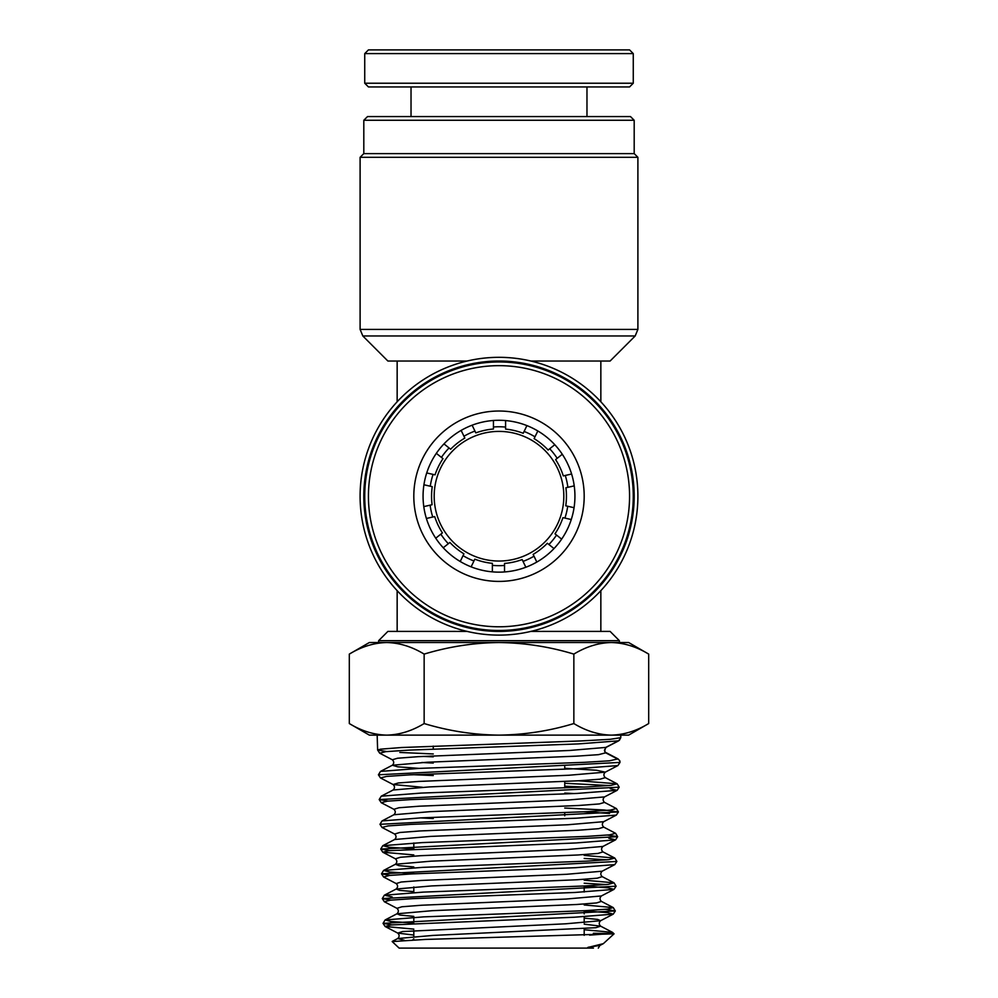 <?xml version="1.0" encoding="UTF-8"?>
<svg xmlns="http://www.w3.org/2000/svg" width="998" height="998" viewBox="0 0 998 998"><rect width="100%" height="100%" fill="white"/><g stroke="black" fill="none" stroke-linecap="round" stroke-linejoin="round"><path stroke-width="1.5" d="M600.846 590.666L600.846 631.41L610.115 631.41L619.371 640.679L378.629 640.679L387.885 631.41L467.139 631.41M600.846 631.41L530.861 631.41M619.371 642.525L619.371 640.679M378.629 642.525L378.629 640.679M499 361.026A135.192 135.192 0 0 1 634.192 496.218A135.192 135.192 0 0 1 499 631.41A135.192 135.192 0 0 1 363.808 496.218A135.192 135.192 0 0 1 499 361.026M499 357.321A138.897 138.897 0 0 1 637.897 496.218A138.897 138.897 0 0 1 499 635.115A138.897 138.897 0 0 1 360.103 496.218A138.897 138.897 0 0 1 499 357.321M363.808 120.271L367.514 116.566L630.486 116.566L634.192 120.271L363.808 120.271L363.808 153.605L634.192 153.605L637.897 157.31L360.103 157.31L360.103 329.415L637.897 329.415L635.19 335.964L362.81 335.964L387.885 361.026L397.154 361.026L397.154 401.77M635.19 335.964L610.115 361.026L530.861 361.026M499 431.398A64.82 64.82 0 0 0 434.18 496.218A64.82 64.82 0 0 0 499 561.038A64.82 64.82 0 0 0 563.82 496.218A64.82 64.82 0 0 0 499 431.398M600.846 361.026L600.846 401.77M397.154 590.666L397.154 631.41M467.139 361.026L397.154 361.026M386.725 642.525L499 642.525C473.651 642.812 448.701 646.679 424.15 654.102C411.962 646.692 399.487 642.837 386.725 642.525L369.36 642.525L349.312 654.102C361.526 646.692 374.001 642.824 386.725 642.525L373.988 642.525M587.822 948.1L399.125 948.1L392.189 941.576L425.21 939.442L614.057 933.841L612.473 932.332L584.192 929.749M619.845 760.838L619.983 762.422A3.393 3.393 0 0 0 618.149 759.291L606.335 753.153A3.393 3.393 0 0 1 604.514 750.022L606.073 747.39L569.409 750.484L418.224 756.671L397.541 758.231L392.326 759.777C394.173 761.599 394.173 763.42 392.326 765.241L427.518 762.223L576.183 756.172L598.488 754.663L606.223 752.704L618.036 758.892L619.845 760.838M624.012 642.525L499 642.525C524.674 642.874 549.624 646.729 573.85 654.102C586.063 646.692 598.538 642.824 611.275 642.525C624.024 642.837 636.499 646.692 648.688 654.102L648.688 723.55C636.475 730.96 624 734.827 611.275 735.127L611.275 735.127C598.513 734.815 586.038 730.948 573.85 723.55C549.624 730.923 524.674 734.778 499 735.127C473.651 734.84 448.701 730.973 424.15 723.55C411.937 730.96 399.462 734.827 386.725 735.127C373.976 734.815 361.501 730.948 349.312 723.55L349.312 654.102M386.7 751.569L377.643 750.034L380.562 749.174L401.458 747.527L580.699 740.953L610.265 739.306L620.756 737.659L619.409 740.254M573.85 654.102L573.85 723.55M424.15 654.102L424.15 723.55M367.85 645.644L367.177 645.856M630.15 732.008L630.823 731.796M349.312 723.55L369.36 735.127L628.64 735.127L648.688 723.55M433.257 753.964L399.836 752.455M391.74 924.872L383.057 923.35L615.329 910.962L605.462 909.328M391.016 900.109L382.284 898.587L616.103 886.199L614.019 889.368L607.794 887.783L584.192 886.199M606.173 884.565L584.192 883.218M390.293 875.358L381.51 873.824L616.876 861.449L614.805 864.605L602.193 871.192C600.359 873 600.359 874.822 602.193 876.643L614.032 882.818L584.192 880.174M606.884 859.814L584.192 858.442M389.582 850.595L380.737 849.073L617.65 836.686L607.607 835.052M388.135 801.082L379.19 799.56L381.261 802.716L393.873 809.291C395.719 811.112 395.719 812.933 393.873 814.755L382.034 820.93L379.964 824.311L618.423 811.935L604.177 809.989L564.743 808.043M422.416 787.26L393.1 784.528C394.946 786.362 394.946 788.183 393.1 790.004L381.261 796.179L379.19 799.56L619.209 787.173L617.138 790.329L610.227 788.707M609.029 785.538L564.743 783.268M419.123 768.385L397.765 766.813L392.326 765.241L380.488 771.417L378.417 774.797L619.983 762.422L617.912 765.566L605.299 772.153L596.405 770.231L564.743 768.298M606.223 752.704C604.538 752.218 604.426 750.446 605.886 747.402A3.393 3.393 0 0 1 606.335 747.115L617.987 741.052M614.057 933.841L603.341 943.659L589.943 946.965C587.834 947.227 587.173 947.601 587.959 948.1L593.448 948.1M609.878 933.479L593.348 933.292M611.275 642.525L628.64 642.525L648.688 654.102M567.874 487.311A69.448 69.448 0 0 0 565.267 475.46M557.196 458.319A69.448 69.448 0 0 0 549.698 448.763M534.99 436.825A69.448 69.448 0 0 0 524.087 431.46M505.587 427.082A69.448 69.448 0 0 0 493.449 426.994M474.936 431.074A69.448 69.448 0 0 0 463.958 436.263M449.063 447.965A69.448 69.448 0 0 0 441.415 457.396M433.07 474.399A69.448 69.448 0 0 0 430.275 486.213M430.126 505.163A69.448 69.448 0 0 0 432.745 517.026M440.829 534.155A69.448 69.448 0 0 0 448.327 543.71M463.047 555.636A69.448 69.448 0 0 0 473.938 560.988M492.376 565.355A69.448 69.448 0 0 0 504.514 565.454M523.027 561.387A69.448 69.448 0 0 0 534.005 556.198M548.912 544.509A69.448 69.448 0 0 0 556.56 535.078M564.918 518.074A69.448 69.448 0 0 0 567.725 506.26M526.919 425.61L523.214 433.282A67.44 67.44 0 0 0 505.587 429.103L505.587 420.582M472.116 425.21L475.821 432.895A67.44 67.44 0 0 1 493.449 429.015L493.449 420.495M537.822 430.961L534.105 438.646A67.44 67.44 0 0 1 548.127 450.023L554.788 444.709M562.286 454.265L555.612 459.579A67.44 67.44 0 0 1 563.296 475.909L571.605 474.013M443.973 443.898L450.647 449.225A67.44 67.44 0 0 1 464.843 438.085L461.138 430.4M574.224 485.876L565.903 487.76A67.44 67.44 0 0 1 565.754 505.811L574.062 507.708M426.72 472.952L435.041 474.848A67.44 67.44 0 0 1 443 458.656L436.338 453.341M571.268 519.534L562.947 517.625A67.44 67.44 0 0 1 554.988 533.818L561.637 539.132M423.788 506.61L432.097 504.714A67.44 67.44 0 0 1 432.246 486.675L423.938 484.766M554.002 548.576L547.328 543.249A67.44 67.44 0 0 1 533.132 554.377L536.824 562.061M435.739 538.209L442.413 532.895A67.44 67.44 0 0 1 434.704 516.577L426.396 518.473M525.846 567.251L522.154 559.566A67.44 67.44 0 0 1 504.526 563.433L504.514 571.954M460.215 561.5L463.92 553.815A67.44 67.44 0 0 1 449.898 542.45L443.237 547.765M492.376 571.866L492.376 563.334A67.44 67.44 0 0 1 474.823 559.167L471.118 566.852M500.821 572.128A75.935 75.935 0 0 1 423.09 498.039A75.935 75.935 0 0 1 497.179 420.308A75.935 75.935 0 0 1 574.91 494.397A75.935 75.935 0 0 1 500.821 572.128M501.046 581.385A85.192 85.192 0 0 1 413.833 498.264A85.192 85.192 0 0 1 496.954 411.051A85.192 85.192 0 0 1 584.167 494.185A85.192 85.192 0 0 1 501.046 581.385M502.131 626.744A130.563 130.563 0 0 0 629.526 493.099A130.563 130.563 0 0 0 495.869 365.692A130.563 130.563 0 0 0 368.474 499.349A130.563 130.563 0 0 0 502.131 626.744M502.219 630.449A134.268 134.268 0 0 0 633.231 493A134.268 134.268 0 0 0 495.781 362A134.268 134.268 0 0 0 364.769 499.437A134.268 134.268 0 0 0 502.219 630.449M502.131 49.9L629.563 49.9L633.268 53.605L364.732 53.605L368.437 49.9L502.131 49.9M633.268 83.233L629.563 86.938L368.437 86.938L364.732 83.233L633.268 83.233L633.268 53.605M413.808 929.113L385.128 926.506L390.929 924.959L574.461 917.224L613.246 914.131L607.221 912.559L584.192 910.987M392.189 896.94L384.355 895.206L382.284 898.587L384.355 901.743L390.193 900.196L412.623 898.649L575.023 892.462L614.019 889.368L601.407 895.955C599.586 897.763 599.586 899.585 601.407 901.394L613.246 907.581L584.192 904.961M413.808 873.624L389.919 872.04L383.581 870.443L381.51 873.824L383.581 876.993L389.469 875.446L412.062 873.899L575.572 867.699L614.805 864.605M413.808 854.924L382.808 852.23L388.746 850.683L576.12 842.948L615.579 839.842L608.78 838.22M379.964 824.311L382.034 827.467L388.022 825.92L410.939 824.373L576.682 818.185L616.352 815.092L603.74 821.666C601.906 823.5 601.906 825.321 603.753 827.13L615.579 833.305L617.65 836.686L615.579 839.842L602.967 846.429C601.133 848.263 601.133 850.084 602.967 851.893L614.805 858.068L584.192 855.386M609.504 813.457L583.83 811.823M381.261 802.716L387.311 801.169L410.39 799.623L577.231 793.422L617.138 790.329L604.526 796.903C602.692 798.749 602.692 800.583 604.526 802.38L616.365 808.555L618.423 811.935L616.352 815.092M584.379 787.06L564.743 786.212M378.417 774.797L380.488 777.953L386.6 776.407L409.854 774.86L577.78 768.66L617.912 765.566M433.257 756.833L423.015 756.422M377.169 735.127L377.631 750.034L379.714 753.191L385.889 751.644L409.305 750.097L578.329 743.909L618.685 740.815L606.073 747.39M589.943 946.965L599.86 945.468L603.341 943.659M413.808 935.064L397.74 933.093L402.581 931.546L565.542 923.811L600.634 920.705L597.665 919.42L584.192 918.123M384.355 901.743L396.967 908.33L401.857 906.783L421.543 905.236L566.103 899.048L601.407 895.955M383.581 876.993L396.194 883.567L401.134 882.02L420.981 880.473L566.652 874.285L602.193 871.192M413.808 848.899L389.332 847.29L382.808 845.693L380.737 849.073L382.808 852.23L395.42 858.816L400.41 857.27L420.42 855.71L567.201 849.523L602.967 846.429M382.034 827.467L394.647 834.054L399.687 832.507L419.871 830.96L567.762 824.76L603.74 821.666M393.873 809.291L398.963 807.744L419.322 806.197L568.311 800.009L604.526 796.903M574.212 793.56L564.743 793.086M380.488 777.953L393.1 784.528L398.252 782.981L418.773 781.434L568.86 775.246L605.299 772.153C603.453 773.974 603.453 775.795 605.299 777.629L617.138 783.804L578.603 780.773M433.257 763.071L421.855 762.509M404.29 940.278L397.74 938.532L432.733 935.438L595.806 927.703L600.634 926.156L584.192 924.16M413.808 916.376L400.048 915.079L396.967 913.781L432.196 910.687L576.794 904.487L596.53 902.94L601.407 901.394M413.808 891.663L399.462 890.341L396.194 889.018L431.647 885.925L577.343 879.737L597.241 878.19L602.193 876.643M413.808 866.95L398.863 865.615L395.42 864.268L431.111 861.174L577.879 854.987L597.952 853.44L602.967 851.893M394.647 834.054C396.48 835.875 396.493 837.696 394.647 839.505L430.562 836.411L578.416 830.224L598.663 828.677L603.753 827.13M433.257 818.572L420.233 817.898M393.873 814.755L430.013 811.661L578.952 805.473L599.374 803.926L604.526 802.38M393.1 790.004L429.477 786.911L579.501 780.723L600.085 779.176L605.299 777.629M589.593 935.151L607.944 933.741L612.473 932.332L600.634 926.156C598.812 924.335 598.812 922.526 600.634 920.705L613.246 914.131L615.329 910.962L613.246 907.581L607.47 909.128L585.177 910.675L423.813 916.863L385.128 919.956L383.057 923.35L385.128 926.506L397.74 933.093C399.574 934.901 399.574 936.723 397.74 938.532L392.264 941.401M413.808 923.088L391.091 921.528L385.128 919.956L396.967 913.781C398.788 911.935 398.788 910.126 396.967 908.33M396.194 883.567C398.027 885.376 398.027 887.197 396.194 889.018L384.355 895.206L423.277 892.112L585.726 885.912L608.181 884.365L614.032 882.818L616.103 886.199M395.42 858.816C397.254 860.638 397.254 862.447 395.42 864.268L383.581 870.443L422.74 867.349L586.263 861.162L608.892 859.615L614.805 858.068L616.876 861.449M394.647 839.505L382.808 845.693L422.191 842.599L586.799 836.399L609.603 834.852L615.579 833.305M382.034 820.93L421.655 817.836L587.335 811.648L610.314 810.102L616.365 808.555M381.261 796.179L421.106 793.086L587.872 786.898L611.026 785.351L617.138 783.804L619.209 787.173M433.257 775.546L413.334 774.685M380.488 771.417L419.148 768.385L584.541 762.322L609.404 760.813L618.036 758.892M634.192 153.605L634.192 120.271M637.897 157.31L637.897 329.415M363.808 153.605L360.103 157.31M360.103 329.415L362.81 335.964M413.808 938.844L412.748 939.904M413.808 842.986L413.808 849.024M413.808 886.96L413.808 892.561M413.808 917.349L413.808 920.405M413.808 930.535L413.808 936.561M433.257 749.049L433.257 746.105M618.685 740.815L620.756 737.659L620.831 735.127M379.714 753.191L392.326 759.777M598.313 948.1L599.86 945.468M564.743 815.828L564.743 812.659M564.743 787.921L564.743 781.471M564.743 769.209L564.743 766.339M584.192 885.999L584.192 892.025M584.192 910.725L584.192 913.906M584.192 916.75L584.192 922.713M584.192 928.739L584.192 935.338M586.974 116.566L586.974 86.938M364.732 83.233L364.732 53.605M411.026 116.566L411.026 86.938"/></g></svg>

